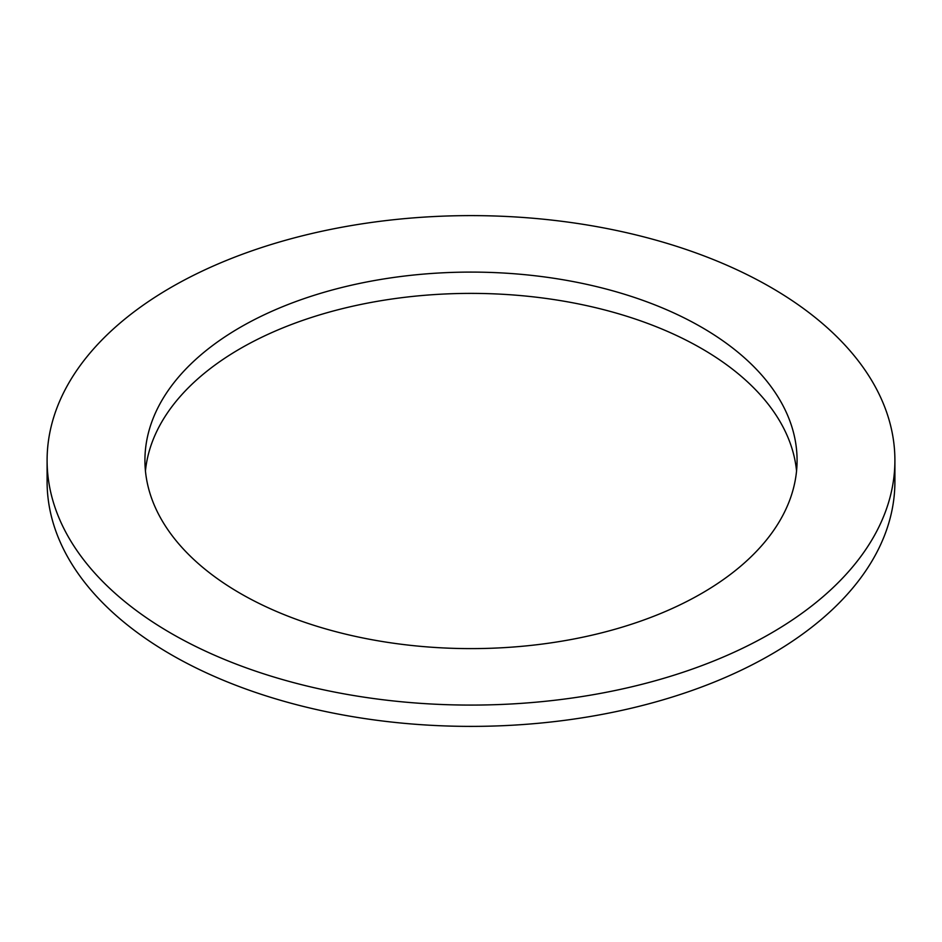 <?xml version="1.0" encoding="UTF-8"?>
<svg xmlns="http://www.w3.org/2000/svg" width="942" height="942" viewBox="0 0 942 942"><rect width="100%" height="100%" fill="white"/><g stroke="black" fill="none" stroke-linecap="round" stroke-linejoin="round"><path stroke-width="1.41" d="M145.445 471A326.073 188.259 180 0 1 354.793 305.75A326.073 188.259 180 0 1 701.566 348.528A326.073 188.259 180 0 1 796.555 471M240.434 593.472A326.073 188.259 180 0 1 144.927 460.355A326.073 188.259 180 0 1 346.22 286.427A326.073 188.259 180 0 1 701.566 327.227A326.073 188.259 0 0 1 797.073 460.355A326.073 188.259 0 0 1 595.78 634.284A326.073 188.259 0 0 1 240.434 593.472M770.744 287.298A423.9 244.732 0 0 0 308.776 234.24A423.9 244.732 0 0 0 47.1 460.355A423.9 244.732 0 0 0 171.256 633.401A423.9 244.732 0 0 0 633.224 686.459A423.9 244.732 0 0 0 894.9 460.355A423.9 244.732 0 0 0 770.744 287.298M47.1 460.355L47.1 481.645A423.9 244.732 0 0 0 171.256 654.702A423.9 244.732 0 0 0 633.224 707.76A423.9 244.732 0 0 0 894.9 481.645L894.9 460.355"/></g></svg>
